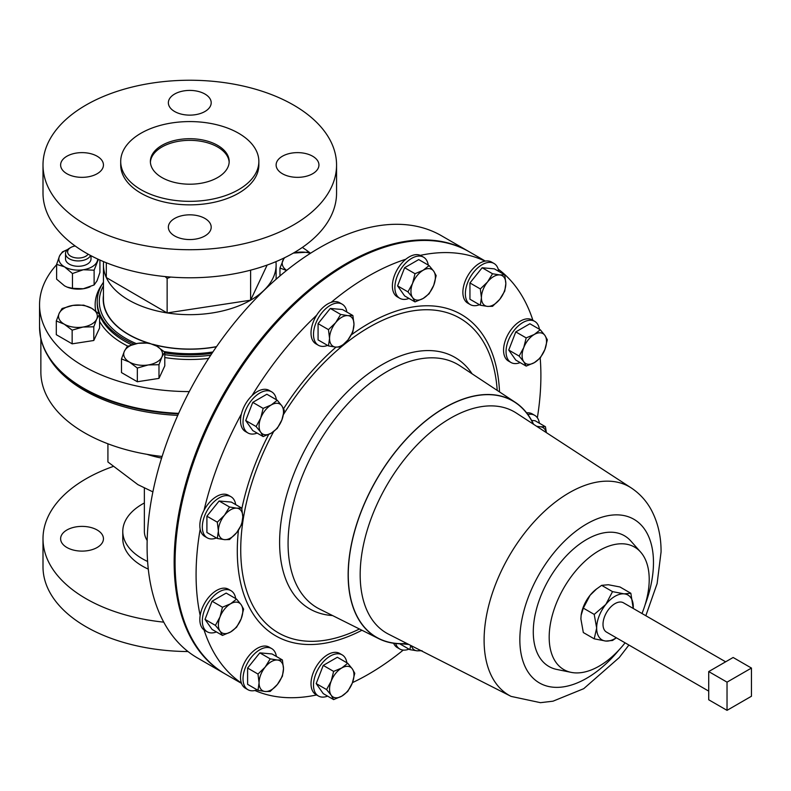 <?xml version="1.0" encoding="UTF-8"?>
<svg xmlns="http://www.w3.org/2000/svg" width="791" height="791" viewBox="0 0 791 791"><rect width="100%" height="100%" fill="white"/><g stroke="black" fill="none" stroke-linecap="round" stroke-linejoin="round"><path stroke-width="1.19" d="M66.889 547.491A21.416 12.359 0 0 0 90.223 550.17A21.416 12.359 0 0 0 103.443 538.75A21.416 12.359 0 0 0 97.174 530.01A21.416 12.359 0 0 0 73.83 527.33A21.416 12.359 0 0 0 60.62 538.75A21.416 12.359 0 0 0 66.889 547.491M312.672 173.723A21.416 12.359 0 0 0 318.941 164.983A21.416 12.359 0 0 0 305.721 153.563A21.416 12.359 0 0 0 282.387 156.242A21.416 12.359 0 0 0 276.118 164.983A21.416 12.359 0 0 0 289.338 176.403A21.416 12.359 0 0 0 312.672 173.723M204.918 111.511A21.416 12.359 0 0 0 211.197 102.771A21.416 12.359 0 0 0 197.977 91.351A21.416 12.359 0 0 0 174.643 94.03A21.416 12.359 0 0 0 168.364 102.771A21.416 12.359 0 0 0 181.584 114.191A21.416 12.359 0 0 0 204.918 111.511M97.174 173.723A21.416 12.359 0 0 0 103.443 164.983A21.416 12.359 0 0 0 90.223 153.563A21.416 12.359 0 0 0 66.889 156.242A21.416 12.359 0 0 0 60.62 164.983A21.416 12.359 0 0 0 73.83 176.403A21.416 12.359 0 0 0 97.174 173.723M204.918 235.936A21.416 12.359 0 0 0 211.197 227.195A21.416 12.359 0 0 0 197.977 215.765A21.416 12.359 0 0 0 174.643 218.454A21.416 12.359 0 0 0 168.364 227.195A21.416 12.359 0 0 0 181.584 238.615A21.416 12.359 0 0 0 204.918 235.936M150.399 162.274A39.402 22.751 180 0 1 161.918 147.007A39.402 22.751 180 0 1 204.197 141.925A39.402 22.751 180 0 1 229.163 162.274M217.644 177.54A39.402 22.751 0 0 0 229.182 161.453A39.402 22.751 0 0 0 204.859 140.442A39.402 22.751 0 0 0 161.918 145.366A39.402 22.751 0 0 0 150.379 161.453A39.402 22.751 0 0 0 174.702 182.474A39.402 22.751 0 0 0 217.644 177.54M235.688 504.609A23.74 13.704 120 0 0 230.992 496.718A23.74 13.704 120 0 0 227.511 495.641A23.74 13.704 120 0 0 205.798 513.171A23.74 13.704 120 0 0 207.242 537.84A23.74 13.704 120 0 0 210.722 538.918A23.74 13.704 120 0 0 216.427 537.969M230.992 496.718L228.5 495.275A23.74 13.704 120 0 0 225.02 494.207A23.74 13.704 120 0 0 204.048 510.264A23.74 13.704 120 0 0 200.172 529.199A23.74 13.704 120 0 0 204.76 536.407L207.242 537.84M147.61 561.481A66.998 38.68 180 0 1 142.4 558.772A66.998 38.68 180 0 1 122.783 531.423A66.998 38.68 180 0 1 144.367 502.977M148.293 569.125A66.998 38.68 180 0 1 142.4 566.099A66.998 38.68 180 0 1 122.783 538.75L122.783 531.423M163.747 622.151A146.78 84.736 180 0 1 85.992 598.668A146.78 84.736 180 0 1 43.001 538.75A146.78 84.736 180 0 1 113.034 466.522M188.001 651.547A146.78 84.736 180 0 1 85.992 626.729A146.78 84.736 180 0 1 43.001 566.811L43.001 538.75M147.166 540.49A45.413 26.222 180 0 1 144.901 535.438A45.413 26.222 180 0 1 144.367 531.423L144.367 488.106M90.569 255.493A12.745 7.356 180 0 1 69.885 259.112A12.745 7.356 180 0 1 65.524 253.565L65.524 258.924A12.745 7.356 0 0 0 69.885 264.471A12.745 7.356 0 0 0 83.539 265.628A12.745 7.356 0 0 0 91.014 258.924L91.014 255.72M65.524 253.565A12.745 7.356 180 0 1 69.262 248.364L70.725 247.524A10.669 6.16 0 0 0 71.249 256.511A10.669 6.16 0 0 0 88.167 254.188M75.175 245.981A10.669 6.16 0 0 0 70.725 247.524M43.001 164.983L43.001 193.044A146.78 84.736 0 0 0 133.61 271.333A146.78 84.736 0 0 0 293.57 252.962A146.78 84.736 0 0 0 336.561 193.044L336.561 164.983A146.78 84.736 0 0 0 245.952 86.694A146.78 84.736 0 0 0 85.992 105.065A146.78 84.736 0 0 0 43.001 164.983A146.78 84.736 0 0 0 133.61 243.272A146.78 84.736 0 0 0 293.57 224.901A146.78 84.736 0 0 0 336.561 164.983M120.707 161.453L120.707 164.983A69.074 39.876 0 0 0 163.351 201.824A69.074 39.876 0 0 0 238.625 193.182A69.074 39.876 0 0 0 258.855 164.983L258.855 161.453A69.074 39.876 0 0 0 216.21 124.612A69.074 39.876 0 0 0 140.936 133.254A69.074 39.876 0 0 0 120.707 161.453A69.074 39.876 0 0 0 163.351 198.304A69.074 39.876 0 0 0 238.625 189.652A69.074 39.876 0 0 0 258.855 161.453M170.658 277.058L167.138 278.422L165.101 276.573M103.621 261.643A86.338 49.843 0 0 0 103.443 264.817A86.338 49.843 0 0 0 106.31 277.552A86.338 49.843 0 0 0 128.518 299.947A86.338 49.843 0 0 0 167.138 312.929A86.338 49.843 0 0 0 250.618 300.194A86.338 49.843 0 0 0 276.118 264.817A86.338 49.843 0 0 0 275.94 261.643M216.556 346.616A86.338 49.843 180 0 1 152.91 344.293M148.52 343.007A86.338 49.843 180 0 1 128.518 334.346A86.338 49.843 180 0 1 103.443 299.225L103.443 264.817M147.868 342.958A86.575 49.981 180 0 1 128.35 334.445A86.575 49.981 180 0 1 103.443 295.527M216.437 346.774A86.575 49.981 180 0 1 153.929 344.718M211.958 353.359A92.557 53.432 180 0 1 164.785 352.934M134.055 344.144A92.557 53.432 180 0 1 124.108 339.131A92.557 53.432 180 0 1 97.224 301.48A92.557 53.432 180 0 1 103.443 282.229M178.43 413.871A150.171 86.703 180 0 1 83.223 388.51A150.171 86.703 180 0 1 40.687 337.787A150.171 86.703 180 0 1 39.847 332.289M56.616 264.708A150.231 86.733 0 0 0 39.55 304.861A150.231 86.733 0 0 0 83.184 365.976A150.231 86.733 0 0 0 189.267 391.594M310.181 252.991A150.231 86.733 0 0 0 302.34 247.425M539.413 329.254A23.74 13.704 120 0 0 534.716 321.364A23.74 13.704 120 0 0 522.841 322.54A23.74 13.704 120 0 0 507.328 343.462A23.74 13.704 120 0 0 510.966 362.486A23.74 13.704 120 0 0 520.152 362.614M534.716 321.364L532.224 319.93A23.74 13.704 120 0 0 520.349 321.106A23.74 13.704 120 0 0 504.836 342.028A23.74 13.704 120 0 0 508.475 361.052L510.966 362.486M346.863 312.059A23.74 13.704 120 0 0 342.157 304.169A23.74 13.704 120 0 0 323.865 310.527A23.74 13.704 120 0 0 313.503 334.425A23.74 13.704 120 0 0 318.417 345.291A23.74 13.704 120 0 0 327.603 345.41M498.726 271.362A23.74 13.704 120 0 0 494.019 263.472L491.527 262.039A23.74 13.704 120 0 0 484.992 261.139A243.826 140.768 120 0 0 420.298 255.364A23.74 13.704 120 0 0 405.832 259.23A243.826 140.768 120 0 0 368.487 276.069A243.826 140.768 120 0 0 331.142 302.36A23.74 13.704 120 0 0 316.677 315.184A23.74 13.704 120 0 0 311.011 332.981A23.74 13.704 120 0 0 315.925 343.848L318.417 345.291M235.688 598.579A23.74 13.704 120 0 0 230.992 590.689A23.74 13.704 120 0 0 219.117 591.866A23.74 13.704 120 0 0 203.603 612.788A23.74 13.704 120 0 0 207.242 631.811A23.74 13.704 120 0 0 216.427 631.94M230.992 590.689L228.5 589.255A23.74 13.704 120 0 0 216.625 590.432A23.74 13.704 120 0 0 200.172 615.457A23.74 13.704 120 0 0 204.048 629.923A23.74 13.704 120 0 0 204.76 630.378L207.242 631.811M428.247 265.074A23.74 13.704 120 0 0 423.541 257.184A23.74 13.704 120 0 0 397.131 276.445A23.74 13.704 120 0 0 399.801 298.306A23.74 13.704 120 0 0 408.987 298.425M405.832 259.23A23.74 13.704 120 0 0 394.64 275.001A23.74 13.704 120 0 0 397.309 296.862L399.801 298.306M346.863 662.769A23.74 13.704 120 0 0 342.157 654.879A23.74 13.704 120 0 0 315.747 674.14A23.74 13.704 120 0 0 318.417 696.001A23.74 13.704 120 0 0 327.603 696.129M342.157 654.879L339.665 653.435A23.74 13.704 120 0 0 313.256 672.706A23.74 13.704 120 0 0 315.925 694.557L318.417 696.001M539.413 423.225A23.74 13.704 120 0 0 534.716 415.334A23.74 13.704 120 0 0 531.236 414.266A23.74 13.704 120 0 0 527.864 414.504M534.716 415.334L532.224 413.901A23.74 13.704 120 0 0 528.744 412.823A23.74 13.704 120 0 0 526.628 412.853M494.019 263.472A23.74 13.704 120 0 0 473.76 272.094A23.74 13.704 120 0 0 470.279 304.594A23.74 13.704 120 0 0 479.465 304.723M484.992 261.139A23.74 13.704 120 0 0 471.268 270.66A23.74 13.704 120 0 0 467.788 303.161L470.279 304.594M276.385 399.732A23.74 13.704 120 0 0 274.348 394.314A23.74 13.704 120 0 0 271.679 391.842A23.74 13.704 120 0 0 249.59 402.926A23.74 13.704 120 0 0 245.269 430.492A23.74 13.704 120 0 0 247.939 432.964A23.74 13.704 120 0 0 257.124 433.092M316.677 315.184A243.826 140.768 120 0 0 251.983 395.658A23.74 13.704 120 0 0 241.393 414A23.74 13.704 120 0 0 242.778 429.058A23.74 13.704 120 0 0 245.447 431.53L247.939 432.964M276.385 656.471A23.74 13.704 120 0 0 271.679 648.58A23.74 13.704 120 0 0 251.419 657.202A23.74 13.704 120 0 0 247.939 689.703A23.74 13.704 120 0 0 257.124 689.831M271.679 648.58L269.187 647.147A23.74 13.704 120 0 0 248.928 655.759A23.74 13.704 120 0 0 241.393 683.048A23.74 13.704 120 0 0 245.447 688.269L247.939 689.703M708.716 691.116L606.509 632.108A16.927 9.769 -60 0 1 603.919 618.552A16.927 9.769 -60 0 1 614.973 603.642A16.927 9.769 -60 0 1 623.437 602.801L725.634 661.81M485.338 261.079L469.399 251.874A243.826 140.768 120 0 0 347.486 263.947A243.826 140.768 120 0 0 188.199 478.802A243.826 140.768 120 0 0 225.573 674.179L241.522 683.384M532.907 320.325A243.826 140.768 120 0 0 498.211 269.128M537.356 417.777A243.826 140.768 120 0 0 540.194 358.046M352.489 682.613A243.826 140.768 120 0 0 368.487 674.229A243.826 140.768 120 0 0 403.242 650.083M533.589 424.302A136.546 78.833 120 0 0 515.287 402.332A136.546 78.833 120 0 0 409.293 435.861A136.546 78.833 120 0 0 348.139 574.899A136.546 78.833 120 0 0 378.82 638.693A136.546 78.833 120 0 0 407.009 643.558M345.647 622.102L341.959 620.263M641.995 613.519A70.735 40.835 120 0 0 649.213 579.477A70.735 40.835 120 0 0 640.621 552.069A70.735 40.835 120 0 0 584.539 561.59A70.735 40.835 120 0 0 549.181 637.23A70.735 40.835 120 0 0 571.171 672.37A70.735 40.835 120 0 0 625.078 642.836M640.621 552.069L630.872 541.054A75.491 43.584 120 0 0 571.023 551.208A75.491 43.584 120 0 0 533.282 631.93A75.491 43.584 120 0 0 556.755 669.433L571.171 672.37M107.922 443.8L107.922 461.984L137.891 484.636L152.89 491.883M225.119 673.912A243.826 140.768 -60 0 1 224.654 673.645A243.826 140.768 -60 0 1 187.279 478.268A243.826 140.768 -60 0 1 346.557 263.413A243.826 140.768 -60 0 1 468.47 251.33A243.826 140.768 -60 0 1 468.934 251.607M224.654 673.645L197.592 658.023A243.826 140.768 -60 0 1 160.217 462.646A243.826 140.768 -60 0 1 319.505 247.791A243.826 140.768 -60 0 1 441.408 235.708L468.47 251.33M161.601 458.098A87.406 50.466 180 0 1 146.968 454.321M48.162 356.266A148.916 85.982 0 0 0 84.479 390.477A148.916 85.982 0 0 0 177.757 415.374M162.115 456.456A148.916 85.982 180 0 1 84.479 432.766A148.916 85.982 180 0 1 40.865 371.978L40.865 338.607M241.393 414A243.826 140.768 120 0 0 204.048 510.264M200.172 529.199A243.826 140.768 120 0 0 200.172 615.457M204.048 629.923A243.826 140.768 120 0 0 241.393 683.048M254.929 690.513A243.826 140.768 120 0 0 316.608 694.953M393.611 643.251A23.74 13.704 120 0 0 397.309 647.572L399.801 649.015A23.74 13.704 120 0 0 408.987 649.144M423.541 257.184L421.049 255.74A23.74 13.704 120 0 0 420.298 255.364M342.157 304.169L339.665 302.726A23.74 13.704 120 0 0 331.142 302.36M271.679 391.842L269.187 390.408A23.74 13.704 120 0 0 251.983 395.658M581.138 615.23A25.905 14.95 -60 0 1 581.167 615.042A25.905 14.95 -60 0 1 590.037 595.316A25.905 14.95 -60 0 1 595.979 589.394L601.635 585.34L612.531 591.628L624.129 593.853A25.905 14.95 120 0 0 605.817 604.433A25.905 14.95 120 0 0 596.661 628.034A25.905 14.95 120 0 0 605.817 641.056A25.905 14.95 120 0 0 616.318 637.773M633.235 608.467A25.905 14.95 120 0 0 633.284 606.885A25.905 14.95 120 0 0 624.129 593.853L630.842 593.26L633.245 608.467M616.387 637.813L612.531 640.473L605.817 641.056L594.219 638.831L583.323 632.543L580.881 618.928L581.128 615.289L583.323 608.121L594.219 614.409L596.661 628.034L594.219 638.831M594.219 614.409L605.817 604.433L612.531 591.628M583.323 608.121L590.037 595.316L596.77 588.771M601.635 585.34L608.358 584.747L619.956 586.971L630.842 593.26M727.028 710.348L751.45 696.248L751.45 668.059L727.028 682.149L727.028 710.348L708.716 699.778L708.716 671.579L727.028 682.149M708.716 671.579L733.138 657.479L751.45 668.059M257.985 690.325L265.183 691.502L270.196 691.423L277.394 684.452A17.264 9.967 -60 0 1 265.183 691.502A17.264 9.967 -60 0 1 259.072 682.821L257.985 690.325L247.603 684.334L247.603 668.049L259.814 652.862L272.015 653.949L282.407 659.951L277.394 660.03A17.264 9.967 -60 0 1 283.494 668.721L282.407 659.951M265.183 667.08A17.264 9.967 -60 0 1 277.394 660.03L270.196 658.863L265.183 667.08L257.985 674.051L259.072 682.821A17.264 9.967 -60 0 1 265.183 667.08M277.394 684.452A17.264 9.967 120 0 0 283.494 668.721L282.407 676.226L277.394 684.452M259.814 652.862L270.196 658.863M247.603 668.049L257.985 674.051M263.146 436.573L271.283 433.132A17.264 9.967 120 0 1 260.714 432.183A17.264 9.967 -60 0 1 260.714 418.083L256.096 426.537L260.714 432.183L263.146 436.573L252.764 430.571L245.714 420.545L252.764 402.372L266.864 394.234L277.245 400.236L271.283 404.933A17.264 9.967 -60 0 1 281.863 405.872A17.264 9.967 -60 0 1 281.863 419.972A17.264 9.967 -60 0 1 271.283 433.132L277.245 428.425L281.863 419.972L284.295 410.262L281.863 405.872L277.245 400.236M260.714 418.083A17.264 9.967 -60 0 1 271.283 404.933L263.146 408.374L260.714 418.083M252.764 402.372L263.146 408.374M245.714 420.545L256.096 426.537M480.325 305.227L469.943 299.225L469.943 282.951L482.154 267.754L494.365 268.851L504.747 274.843L499.734 274.932A17.264 9.967 -60 0 1 505.835 283.613A17.264 9.967 -60 0 1 499.734 299.344A17.264 9.967 -60 0 1 487.523 306.394A17.264 9.967 -60 0 1 481.422 297.713L480.325 305.227L487.523 306.394L492.536 306.315L499.734 299.344L504.747 291.128L505.835 283.613L504.747 274.843M487.523 281.982A17.264 9.967 -60 0 1 499.734 274.932L492.536 273.755L487.523 281.982A17.264 9.967 120 0 0 481.422 297.713L480.325 288.942L487.523 281.982M482.154 267.754L492.536 273.755M469.943 282.951L480.325 288.942M531.601 420.407L535.052 420.713L545.434 426.705L540.421 426.794A17.264 9.967 -60 0 1 546.225 432.539M536.605 426.27L540.421 426.794A17.264 9.967 120 0 0 537.742 427.011M546.393 432.647L545.434 426.705M333.624 699.6L341.761 696.159L347.724 691.463L352.341 683.009A17.264 9.967 -60 0 1 341.761 696.159A17.264 9.967 -60 0 1 331.192 695.22L333.624 699.6L323.242 693.608L316.192 683.582L323.242 665.409L337.342 657.272L347.724 663.263L341.761 667.97A17.264 9.967 -60 0 1 352.341 668.909L347.724 663.263M331.192 681.12A17.264 9.967 -60 0 1 341.761 667.97L333.624 671.401L331.192 681.12L326.574 689.574L331.192 695.22A17.264 9.967 -60 0 1 331.192 681.12M352.341 683.009A17.264 9.967 120 0 0 352.341 668.909L354.773 673.299L352.341 683.009M323.242 665.409L333.624 671.401M316.192 683.582L326.574 689.574M415.008 301.905L404.626 295.913L397.576 285.877L404.626 267.714L418.716 259.577L429.108 265.568L423.145 270.265A17.264 9.967 -60 0 1 433.725 271.214A17.264 9.967 -60 0 1 433.725 285.314A17.264 9.967 -60 0 1 423.145 298.464A17.264 9.967 -60 0 1 412.576 297.525L415.008 301.905L423.145 298.464L429.108 293.768L433.725 285.314L436.157 275.594L433.725 271.214L429.108 265.568M412.576 283.425A17.264 9.967 -60 0 1 423.145 270.265L415.008 273.706L412.576 283.425A17.264 9.967 120 0 0 412.576 297.525L407.958 291.879L412.576 283.425M404.626 267.714L415.008 273.706M397.576 285.877L407.958 291.879M395.648 643.498A23.74 13.704 120 0 0 399.801 649.015M420.456 650.38A17.264 9.967 -60 0 1 417.045 650.815A17.264 9.967 -60 0 1 411.429 645.802M410.737 645.446L409.847 649.638L417.045 650.815L422.058 650.726M399.682 643.775L409.847 649.638M222.459 635.42L230.596 631.979A17.264 9.967 -60 0 1 220.017 631.03L222.459 635.42L212.067 629.418L205.017 619.393L212.067 601.219L226.167 593.082L236.558 599.084L230.596 603.78A17.264 9.967 -60 0 1 241.166 604.72A17.264 9.967 -60 0 1 241.166 618.819L243.608 609.11L241.166 604.72L236.558 599.084M220.017 616.931A17.264 9.967 -60 0 1 230.596 603.78L222.459 607.221L220.017 616.931L215.409 625.394L220.017 631.03A17.264 9.967 -60 0 1 220.017 616.931M230.596 631.979A17.264 9.967 120 0 0 241.166 618.819L236.558 627.283L230.596 631.979M212.067 601.219L222.459 607.221M205.017 619.393L215.409 625.394M328.463 345.914L335.661 347.091A17.264 9.967 120 0 1 329.56 338.4A17.264 9.967 -60 0 1 335.661 322.669L328.463 329.629L329.56 338.4L328.463 345.914L318.081 339.912L318.081 323.638L330.292 308.45L342.503 309.538L352.885 315.53L347.872 315.619A17.264 9.967 -60 0 1 353.973 324.3A17.264 9.967 -60 0 1 347.872 340.041A17.264 9.967 -60 0 1 335.661 347.091L340.674 347.002L347.872 340.041L352.885 331.815L353.973 324.3L352.885 315.53M335.661 322.669A17.264 9.967 -60 0 1 347.872 315.619L340.674 314.442L335.661 322.669M330.292 308.45L340.674 314.442M318.081 323.638L328.463 329.629M526.183 366.095L515.791 360.093L508.742 350.067L515.791 331.894L529.891 323.756L540.283 329.758L534.321 334.455A17.264 9.967 -60 0 1 544.89 335.394A17.264 9.967 -60 0 1 544.89 349.493A17.264 9.967 -60 0 1 534.321 362.654A17.264 9.967 -60 0 1 523.741 361.705A17.264 9.967 -60 0 1 523.741 347.605L519.133 356.069L523.741 361.705L526.183 366.095L534.321 362.654L540.283 357.957L544.89 349.493L547.332 339.784L544.89 335.394L540.283 329.758M534.321 334.455A17.264 9.967 120 0 0 523.741 347.605L526.183 337.895L534.321 334.455M515.791 331.894L526.183 337.895M508.742 350.067L519.133 356.069M164.785 352.193L164.785 365.897L158.981 378.395L137.337 381.746L121.488 372.591L121.488 358.896L129.408 362.051L137.337 368.042L148.154 364.958L158.981 364.691L161.878 357.028L164.785 352.193L156.855 346.201L148.935 343.047L138.109 343.304L127.282 346.399L124.385 351.234L121.488 358.896M99.597 314.294L99.597 327.998L93.793 340.496L72.149 343.838L56.299 334.692L56.299 320.998L64.219 324.152L72.149 330.144L82.966 327.049L93.793 326.792L96.69 319.129L99.597 314.294L91.667 308.302L83.747 305.148L72.92 305.405L62.093 308.5L59.196 313.325L56.299 320.998M67.057 287.084A19.409 11.203 0 0 0 67.146 287.113A19.409 11.203 0 0 0 83.292 288.755A19.409 11.203 0 0 0 89.383 287.113A19.409 11.203 0 0 0 89.69 286.995M106.31 262.741L106.31 277.552L167.138 312.929L250.618 300.194L267.16 265.044M167.138 278.422L167.138 312.929M250.618 270.156L250.618 300.194M158.981 378.395L158.981 364.691M137.337 381.746L137.337 368.042M138.109 343.304A19.409 11.203 180 0 1 156.855 346.201A19.409 11.203 180 0 1 161.878 357.028A19.409 11.203 180 0 1 148.154 364.958A19.409 11.203 0 0 1 129.408 362.051A19.409 11.203 180 0 1 124.385 351.234A19.409 11.203 180 0 1 138.109 343.304M93.793 340.496L93.793 326.792M72.149 343.838L72.149 330.144M72.92 305.405A19.409 11.203 180 0 1 91.667 308.302A19.409 11.203 180 0 1 96.69 319.129A19.409 11.203 180 0 1 82.966 327.049A19.409 11.203 0 0 1 64.219 324.152A19.409 11.203 180 0 1 59.196 313.325A19.409 11.203 180 0 1 72.92 305.405M279.965 275.921L279.965 268.03L286.569 270.473M284.117 257.965L279.965 268.03M310.655 253.16L307.412 252.181L293.362 253.08M293.204 253.169A19.409 11.203 180 0 1 296.595 252.448A19.409 11.203 180 0 1 310.448 253.288M286.649 270.403A19.409 11.203 180 0 1 282.871 260.368A19.409 11.203 180 0 1 284.889 257.579M97.679 259.023A19.409 11.203 180 0 1 97.016 261.831A19.409 11.203 180 0 1 83.292 269.751L72.465 273.538L72.465 288.32L83.292 288.755L94.119 284.968L94.119 270.186L83.292 269.751A19.409 11.203 0 0 1 64.546 266.854A19.409 11.203 180 0 1 59.523 256.027A19.409 11.203 180 0 1 67.146 249.738A19.409 11.203 180 0 1 67.561 249.58M94.119 284.968L97.016 280.835L99.913 272.47L99.913 260.041M98.4 259.349L94.119 270.186M67.146 287.113L64.546 285.858L56.616 279.164L56.616 264.392L64.546 266.854L72.465 273.538M66.978 287.044L72.465 288.32M56.616 264.392L59.523 256.027L62.42 251.894L67.146 249.738M217.298 538.463L224.486 539.64A17.264 9.967 -60 0 1 218.385 530.959L217.298 538.463L206.906 532.472L206.906 516.187L219.117 501L231.328 502.087L241.72 508.089L236.697 508.168A17.264 9.967 -60 0 1 242.807 516.859A17.264 9.967 -60 0 1 236.697 532.59L241.72 524.364L242.807 516.859L241.72 508.089M224.486 515.218A17.264 9.967 -60 0 1 236.697 508.168L229.509 506.991L224.486 515.218L217.298 522.189L218.385 530.959A17.264 9.967 -60 0 1 224.486 515.218M224.486 539.64A17.264 9.967 120 0 0 236.697 532.59L229.509 539.561L224.486 539.64M219.117 501L229.509 506.991M206.906 516.187L217.298 522.189M97.224 301.48L97.224 303.171A92.557 53.432 0 0 0 99.093 313.839M99.597 315.184A92.557 53.432 0 0 0 124.108 340.822A92.557 53.432 0 0 0 131.751 344.797M127.855 346.171A94.623 54.628 180 0 1 122.635 343.363A94.623 54.628 180 0 1 99.597 321.403M95.76 311.071A94.623 54.628 180 0 1 102.276 284.068M136.319 343.62A90.481 52.236 180 0 1 125.571 338.291A90.481 52.236 180 0 1 103.443 285.848M212.878 351.985A90.481 52.236 180 0 1 164.083 351.57M164.785 354.625A92.557 53.432 0 0 0 210.722 355.218M39.55 304.861L39.55 326.861A150.231 86.733 0 0 0 83.184 387.976A150.231 86.733 0 0 0 178.667 413.357M515.287 402.332L460.065 365.877A140.501 81.117 120 0 0 350.996 400.384A140.501 81.117 120 0 0 288.072 543.447A140.501 81.117 120 0 0 319.643 609.1L378.82 638.693M472.118 373.836A145.208 83.836 120 0 0 356.612 383.151A145.208 83.836 120 0 0 279.609 542.399A145.208 83.836 120 0 0 332.566 615.556M273.597 431.639A181.623 104.857 120 0 0 240.731 549.686A181.623 104.857 120 0 0 359.46 629.003M499.526 391.921A185.549 107.121 120 0 0 351.342 334.85M336.017 347.12A185.549 107.121 120 0 0 283.583 408.68M268.663 434.477A185.549 107.121 120 0 0 241.848 508.692M238.437 530.237A185.549 107.121 120 0 0 237.29 550.902A185.549 107.121 120 0 0 361.932 630.249M497.213 390.398A181.623 104.857 120 0 0 417.114 310.28A181.623 104.857 120 0 0 283.534 414.444M645.832 615.734L657.113 583.61L661.068 551.96C661.167 536.525 657.944 522.584 651.408 510.136C646.524 501.059 639.85 493.693 631.396 488.027A120.37 69.489 120 0 0 631.248 487.928A120.37 69.489 120 0 0 537.87 517.769A120.37 69.489 120 0 0 484.102 640.176A120.37 69.489 120 0 0 510.937 696.307A120.37 69.489 120 0 0 511.095 696.396L540.461 702.675L552.998 701.192L583.718 688.684L619.264 657.548L628.904 645.041M645.12 604.739A94.495 54.559 120 0 0 653.475 562.539A94.495 54.559 120 0 0 586.665 523.958A94.495 54.559 120 0 0 519.845 639.692A94.495 54.559 120 0 0 619.027 649.925M516.503 413.179A127.756 73.761 120 0 0 516.345 413.07A127.756 73.761 120 0 0 417.243 444.73A127.756 73.761 120 0 0 360.172 574.662A127.756 73.761 120 0 0 388.658 634.234A127.756 73.761 120 0 0 388.826 634.323M533.352 424.154A136.378 78.734 120 0 0 425.331 421.247A136.378 78.734 120 0 0 348.267 574.83A136.378 78.734 120 0 0 406.752 643.429M208.646 358.402A94.623 54.628 180 0 1 164.785 357.552M276.118 264.817L276.118 279.243M510.937 696.307L388.658 634.234M631.248 487.928L516.345 413.07M401.017 643.795L408.749 644.438M40.687 337.787L39.55 326.861M89.383 287.113L90.095 286.826"/></g></svg>
